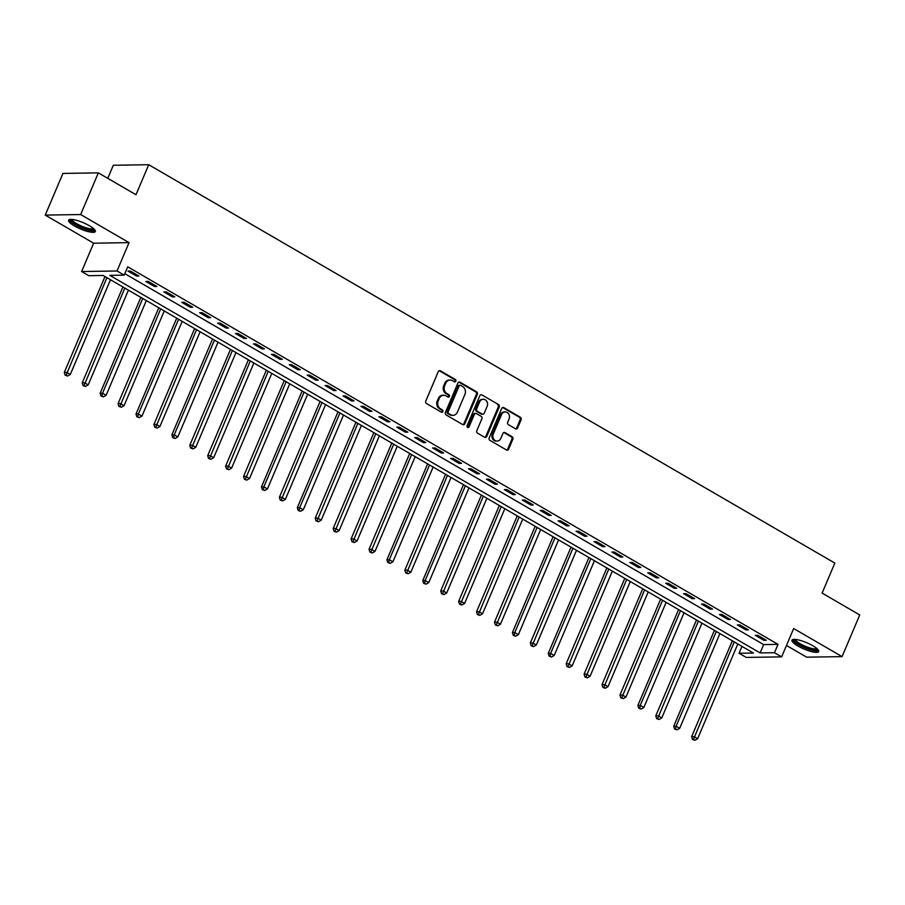 <?xml version="1.0" encoding="UTF-8"?>
<svg xmlns="http://www.w3.org/2000/svg" width="905" height="905" viewBox="0 0 905 905"><rect width="100%" height="100%" fill="white"/><g stroke="black" fill="none" stroke-linecap="round" stroke-linejoin="round"><path stroke-width="1.36" d="M455.837 381.209A1.278 1.097 89.1 0 0 455.339 379.489L440.384 370.812A1.833 1.572 89.1 0 0 438.292 371.627L425.78 401.085A1.833 1.572 89.1 0 0 426.493 403.54L441.448 412.216A1.278 1.097 89.1 0 0 442.421 409.931L440.486 408.8A5.849 5.023 89.1 0 1 438.212 400.949L439.253 398.494A5.849 5.023 89.1 0 1 443.665 395.259A5.849 5.023 89.1 0 1 445.973 395.881L447.907 397.001A1.278 1.097 89.1 0 0 448.88 394.704L446.946 393.585A5.849 5.023 89.1 0 1 444.672 385.734L445.713 383.279A5.849 5.023 89.1 0 1 450.124 380.043A5.849 5.023 89.1 0 1 452.432 380.654L454.367 381.786A1.278 1.097 89.1 0 0 455.837 381.209M454.401 381.797A1.278 1.097 89.1 0 0 454.389 379.512L439.434 370.824A1.833 1.572 89.1 0 0 439.185 370.711M441.482 412.228A1.278 1.097 89.1 0 0 441.47 409.942L439.536 408.822L440.486 408.8M447.941 397.012A1.278 1.097 89.1 0 0 447.93 394.727L445.995 393.596L446.946 393.585M812.826 645.751A14.537 3.428 -157 0 0 791.977 640.186A14.537 3.428 -157 0 0 797.893 645.989A14.537 3.428 -157 0 0 818.742 651.555A14.537 3.428 -157 0 0 812.826 645.751M89.414 225.741A14.537 3.428 -157 0 0 68.576 220.175A14.537 3.428 -157 0 0 74.493 225.967A14.537 3.428 -157 0 0 95.33 231.533A14.537 3.428 -157 0 0 89.414 225.741M515.511 428.8A1.833 1.572 89.1 0 0 517.603 427.986L521.122 419.716A1.833 1.572 89.1 0 0 520.409 417.262L503.791 407.623A1.833 1.572 89.1 0 0 501.698 408.438L489.186 437.896A1.833 1.572 89.1 0 0 489.899 440.35L506.517 449.989A1.833 1.572 89.1 0 0 508.61 449.174L512.852 439.197A1.833 1.572 89.1 0 0 512.14 436.742L505.035 432.613A1.833 1.572 89.1 0 0 502.931 433.427L500.827 438.382A4.898 4.197 89.1 0 1 497.139 441.086A4.898 4.197 89.1 0 1 493.293 434.004L501.528 414.614A4.898 4.197 89.1 0 1 505.216 411.911A4.898 4.197 89.1 0 1 509.063 418.992L507.682 422.228A1.833 1.572 89.1 0 0 508.395 424.671L515.511 428.8M774.465 652.709L781.637 656.872L746.229 657.415L739.068 653.252L753.413 653.037L103.136 275.471L88.781 275.697L81.62 271.534L117.017 270.98L124.189 275.143L109.833 275.369L760.11 652.924L774.465 652.709L778.006 644.371L127.729 266.817L124.189 275.143M98.34 172.866L80.658 214.542L45.25 215.096L62.943 173.421L98.34 172.866L135.988 194.722L148.725 164.721L834.851 563.091L822.113 593.092L859.75 614.948L842.057 656.623L793.662 628.534L781.637 656.872M45.25 215.096L93.645 243.196L129.042 242.642L80.658 214.542M129.042 242.642L117.017 270.98M477.342 394.309A1.833 1.572 89.1 0 0 476.63 391.854L460.023 382.204A1.833 1.572 89.1 0 0 457.919 383.03L445.418 412.476A1.833 1.572 89.1 0 0 446.131 414.931L462.738 424.581A1.833 1.572 89.1 0 0 464.842 423.755L477.342 394.309L476.392 394.32A1.833 1.572 89.1 0 0 475.679 391.865L459.061 382.227A1.833 1.572 89.1 0 0 458.824 382.114M481.913 394.919L498.519 404.558A1.833 1.572 89.1 0 1 499.232 407.012L486.732 436.47A1.833 1.572 89.1 0 1 484.627 437.285L477.523 433.156A1.833 1.572 89.1 0 1 476.811 430.701L481.879 418.755A1.833 1.572 89.1 0 0 481.166 416.311L476.449 413.574A1.833 1.572 89.1 0 0 474.344 414.388L469.062 426.821A1.278 1.097 89.1 0 1 467.093 425.678L479.808 395.734A1.833 1.572 89.1 0 1 481.913 394.919L498.519 404.558M786.479 645.457L806.66 657.177L842.057 656.623M124.811 273.672L763.65 644.598L778.006 644.371M127.956 271.081L136.565 276.082L138.951 276.036L130.354 271.048L127.956 271.081M145.886 281.489L154.484 286.489L156.882 286.444L148.273 281.455L145.886 281.489M163.805 291.896L172.414 296.885L174.801 296.851L166.203 291.863L163.805 291.896M181.724 302.304L190.333 307.293L192.72 307.259L184.122 302.27L181.724 302.304M199.654 312.711L208.252 317.7L210.65 317.666L202.041 312.666L199.654 312.711M217.573 323.119L226.182 328.108L228.569 328.074L219.972 323.074L217.573 323.119M235.504 333.526L244.101 338.515L246.499 338.481L237.891 333.481L235.504 333.526M253.423 343.934L262.031 348.923L264.418 348.889L255.821 343.889L253.423 343.934M271.353 354.341L279.95 359.33L282.349 359.296L273.74 354.296L271.353 354.341M289.272 364.738L297.881 369.738L300.268 369.704L291.67 364.704L289.272 364.738M307.202 375.145L315.8 380.145L318.198 380.111L309.589 375.111L307.202 375.145M325.121 385.553L333.719 390.553L336.117 390.519L327.508 385.519L325.121 385.553M343.04 395.96L351.649 400.96L354.036 400.926L345.439 395.926L343.04 395.96M360.971 406.368L369.568 411.368L371.966 411.334L363.358 406.334L360.971 406.368M378.89 416.775L387.498 421.775L389.885 421.73L381.288 416.741L378.89 416.775M396.82 427.183L405.417 432.183L407.816 432.138L399.207 427.149L396.82 427.183M414.739 437.59L423.348 442.59L425.735 442.545L417.137 437.556L414.739 437.59M432.669 447.998L441.267 452.998L443.665 452.952L435.056 447.964L432.669 447.998M450.588 458.405L459.197 463.394L461.584 463.36L452.975 458.371L450.588 458.405M468.507 468.813L477.116 473.801L479.503 473.768L470.905 468.779L468.507 468.813M486.438 479.22L495.035 484.209L497.433 484.175L488.824 479.186L486.438 479.22M504.357 489.628L512.965 494.616L515.352 494.583L506.755 489.582L504.357 489.628M522.287 500.035L530.884 505.024L533.283 504.99L524.674 499.99L522.287 500.035M540.206 510.443L548.815 515.431L551.202 515.398L542.604 510.397L540.206 510.443M558.136 520.85L566.734 525.839L569.132 525.805L560.523 520.805L558.136 520.85M576.055 531.246L584.664 536.246L587.051 536.213L578.442 531.212L576.055 531.246M593.974 541.654L602.583 546.654L604.97 546.62L596.372 541.62L593.974 541.654M611.904 552.061L620.502 557.061L622.9 557.028L614.291 552.027L611.904 552.061M629.823 562.469L638.432 567.469L640.819 567.435L632.222 562.435L629.823 562.469M647.754 572.876L656.351 577.876L658.75 577.843L650.141 572.842L647.754 572.876M665.673 583.284L674.282 588.284L676.668 588.239L668.071 583.25L665.673 583.284M683.603 593.691L692.201 598.691L694.599 598.646L685.99 593.657L683.603 593.691M701.522 604.099L710.131 609.099L712.518 609.054L703.909 604.065L701.522 604.099M719.441 614.506L728.05 619.506L730.437 619.461L721.839 614.472L719.441 614.506M737.371 624.914L745.969 629.903L748.367 629.869L739.758 624.88L737.371 624.914M755.29 635.321L763.899 640.31L766.286 640.276L757.689 635.287L755.29 635.321M148.725 164.721L113.317 165.264L107.763 178.342M741.976 646.385L739.068 653.252M93.645 243.196L81.62 271.534M763.65 644.598L760.11 652.924M136.565 276.082L137.051 274.928M154.484 286.489L154.97 285.335M172.414 296.885L172.9 295.743M190.333 307.293L190.819 306.15M208.252 317.7L208.738 316.558M226.182 328.108L226.669 326.965M244.101 338.515L244.588 337.373M262.031 348.923L262.518 347.78M279.95 359.33L280.437 358.188M297.881 369.738L298.367 368.595M315.8 380.145L316.286 379.003M333.719 390.553L334.205 389.41M351.649 400.96L352.135 399.818M369.568 411.368L370.055 410.225M387.498 421.775L387.985 420.633M405.417 432.183L405.904 431.04M423.348 442.59L423.834 441.436M441.267 452.998L441.753 451.844M459.197 463.394L459.672 462.251M477.116 473.801L477.602 472.659M495.035 484.209L495.521 483.066M512.965 494.616L513.452 493.474M530.884 505.024L531.371 503.881M548.815 515.431L549.301 514.289M566.734 525.839L567.22 524.696M584.664 536.246L585.139 535.104M602.583 546.654L603.069 545.511M620.502 557.061L620.988 555.919M638.432 567.469L638.919 566.326M656.351 577.876L656.838 576.734M674.282 588.284L674.768 587.141M692.201 598.691L692.687 597.549M710.131 609.099L710.606 607.945M728.05 619.506L728.536 618.353M745.969 629.903L746.455 628.76M763.899 640.31L764.386 639.168M450.124 380.043L449.163 380.055A5.849 5.023 89.1 0 0 444.751 383.29L445.713 383.279M445.995 393.596A5.849 5.023 89.1 0 1 443.71 385.745L444.751 383.29M443.665 395.259L442.703 395.27A5.849 5.023 89.1 0 0 438.292 398.517L439.253 398.494M439.536 408.822A5.849 5.023 89.1 0 1 437.251 400.972L438.292 398.517M462.987 424.694A1.833 1.572 89.1 0 0 463.88 423.778L476.392 394.32M460.6 385.394A1.278 1.097 89.1 0 0 459.129 385.971L448.156 411.832A1.278 1.097 89.1 0 0 448.654 413.54L450.69 414.728A5.849 5.023 89.1 0 0 453.009 415.35A5.849 5.023 89.1 0 0 457.421 412.103L464.921 394.433A5.849 5.023 89.1 0 0 462.636 386.582L460.6 385.394M460.091 385.27L459.14 385.281A1.278 1.097 89.1 0 0 458.168 385.983L459.129 385.971M453.009 415.35L452.048 415.361A5.849 5.023 89.1 0 1 449.74 414.739L447.692 413.562A1.278 1.097 89.1 0 1 447.194 411.843L458.168 385.983M484.865 437.398A1.833 1.572 89.1 0 0 485.77 436.481L498.27 407.024A1.833 1.572 89.1 0 0 497.558 404.569M475.725 413.381L474.763 413.393A1.833 1.572 89.1 0 0 473.394 414.4L468.111 426.843L469.062 426.821M467.625 427.409A1.278 1.097 89.1 0 0 468.111 426.843M487.139 406.368A4.898 4.197 89.1 0 0 483.293 399.286A4.898 4.197 89.1 0 0 479.605 401.99L476.709 408.822A1.833 1.572 89.1 0 0 477.421 411.277L482.139 414.015A1.833 1.572 89.1 0 0 484.232 413.2L487.139 406.368M483.293 399.286L482.342 399.297A4.898 4.197 89.1 0 0 478.655 402.012L479.605 401.99M482.863 414.207L481.901 414.219A1.833 1.572 89.1 0 1 481.177 414.026L476.46 411.289A1.833 1.572 89.1 0 1 475.747 408.845L478.655 402.012M505.216 411.911L504.255 411.922A4.898 4.197 89.1 0 0 500.567 414.637L501.528 414.614M497.139 441.086L496.178 441.097A4.898 4.197 89.1 0 1 492.343 434.027L500.567 414.637M506.755 450.102A1.833 1.572 89.1 0 0 507.66 449.185L511.891 439.208A1.833 1.572 89.1 0 0 511.178 436.753L504.074 432.624A1.833 1.572 89.1 0 0 503.825 432.511M515.748 428.913A1.833 1.572 89.1 0 0 516.653 427.997L520.16 419.739A1.833 1.572 89.1 0 0 519.447 417.284L502.841 407.635A1.833 1.572 89.1 0 0 502.592 407.522M105.003 276.557L64.3 372.43L66.699 372.396L70.285 374.478L110.489 279.747M106.903 277.665L66.133 375.202L65.171 375.213L67.57 376.028L66.133 375.202M70.285 374.478L67.57 376.028M65.171 375.213L64.3 372.43M122.922 286.964L82.231 382.838L84.618 382.804L88.204 384.885L128.419 290.154M124.833 288.073L84.052 385.598L83.102 385.621L85.489 386.435L84.052 385.598M88.204 384.885L85.489 386.435M83.102 385.621L82.231 382.838M140.852 297.372L100.15 393.245L102.537 393.211L106.123 395.293L146.339 300.551M142.752 298.469L102.537 393.211L101.982 396.005L101.021 396.028L103.419 396.843L101.982 396.005M106.123 395.293L103.419 396.843M101.021 396.028L100.15 393.245M158.771 307.779L118.069 403.653L120.467 403.619L124.053 405.7L164.257 310.958M160.683 308.877L119.901 406.413L118.951 406.435L121.338 407.25L119.901 406.413M124.053 405.7L121.338 407.25M118.951 406.435L118.069 403.653M176.69 318.187L135.999 414.06L138.386 414.026L141.972 416.108L182.188 321.365M178.602 319.284L138.386 414.026L137.832 416.82L136.87 416.843L139.257 417.658L137.832 416.82M141.972 416.108L139.257 417.658M136.87 416.843L135.999 414.06M94.154 229.146A12.579 2.964 23 0 1 87.672 229.44A12.579 2.964 23 0 1 75.432 224.248A12.579 2.964 23 0 1 71.11 219.361M72.095 219.417A11.652 2.738 -157 0 0 87.638 228.241A11.652 2.738 -157 0 0 93.419 228.479M69.221 219.61A14.446 3.405 -157 0 0 88.43 230.164A14.446 3.405 -157 0 0 95.285 230.673M817.566 649.157A12.579 2.964 23 0 1 811.412 649.541A12.579 2.964 23 0 1 799.466 644.632A12.579 2.964 23 0 1 794.522 639.383M795.506 639.439A11.652 2.738 -157 0 0 800.303 643.794A11.652 2.738 -157 0 0 816.83 648.489M792.633 639.62A14.446 3.405 -157 0 0 798.504 644.654A14.446 3.405 -157 0 0 818.697 650.684M194.62 328.583L153.918 424.468L156.316 424.422L159.902 426.504L200.107 331.773M196.521 329.692L155.751 427.228L154.8 427.251L157.187 428.065L155.751 427.228M159.902 426.504L157.187 428.065M154.8 427.251L153.918 424.468M212.539 338.99L171.848 434.875L174.235 434.83L177.821 436.911L218.037 342.181M214.451 340.099L174.235 434.83L173.681 437.635L172.719 437.647L175.106 438.473L173.681 437.635M177.821 436.911L175.106 438.473M172.719 437.647L171.848 434.875M230.47 349.398L189.767 445.283L192.165 445.237L195.751 447.319L235.956 352.588M232.37 350.507L191.6 448.043L190.638 448.054L193.036 448.88L191.6 448.043M195.751 447.319L193.036 448.88M190.638 448.054L189.767 445.283M248.389 359.805L207.698 455.69L210.084 455.645L213.671 457.726L253.886 362.996M250.3 360.914L209.519 458.45L208.569 458.462L210.956 459.288L209.519 458.45M213.671 457.726L210.956 459.288M208.569 458.462L207.698 455.69M266.319 370.213L225.617 466.098L228.015 466.052L231.59 468.134L271.805 373.403M268.219 371.322L227.449 468.858L226.488 468.869L228.886 469.695L227.449 468.858M231.59 468.134L228.886 469.695M226.488 468.869L225.617 466.098M284.238 380.62L243.536 476.494L245.934 476.46L249.52 478.541L289.724 383.81M286.15 381.729L245.368 479.265L244.418 479.277L246.805 480.103L245.368 479.265M249.52 478.541L246.805 480.103M244.418 479.277L243.536 476.494M302.157 391.028L261.466 486.901L263.853 486.867L267.439 488.949L307.655 394.218M304.069 392.137L263.853 486.867L263.298 489.673L262.337 489.684L264.724 490.499L263.298 489.673M267.439 488.949L264.724 490.499M262.337 489.684L261.466 486.901M320.087 401.435L279.385 497.309L281.783 497.275L285.369 499.356L325.574 404.626M321.988 402.544L281.217 500.08L280.267 500.092L282.654 500.906L281.217 500.08M285.369 499.356L282.654 500.906M280.267 500.092L279.385 497.309M338.006 411.843L297.315 507.716L299.702 507.682L303.288 509.764L343.504 415.033M339.918 412.952L299.702 507.682L299.148 510.488L298.186 510.499L300.573 511.314L299.148 510.488M303.288 509.764L300.573 511.314M298.186 510.499L297.315 507.716M355.937 422.25L315.234 518.124L317.632 518.09L321.218 520.171L361.423 425.441M357.837 423.359L317.067 520.895L316.105 520.907L318.503 521.721L317.067 520.895M321.218 520.171L318.503 521.721M316.105 520.907L315.234 518.124M373.856 432.658L333.164 528.531L335.551 528.497L339.137 530.579L379.353 435.848M375.767 433.767L334.986 531.303L334.036 531.314L336.422 532.129L334.986 531.303M339.137 530.579L336.422 532.129M334.036 531.314L333.164 528.531M391.786 443.065L351.083 538.939L353.482 538.905L357.056 540.986L397.272 446.256M393.686 444.174L352.916 541.71L351.955 541.722L354.353 542.536L352.916 541.71M357.056 540.986L354.353 542.536M351.955 541.722L351.083 538.939M409.705 453.473L369.014 549.346L371.401 549.312L374.987 551.394L415.191 456.663M411.617 454.582L370.835 552.107L369.885 552.129L372.272 552.944L370.835 552.107M374.987 551.394L372.272 552.944M369.885 552.129L369.014 549.346M427.635 463.88L386.933 559.754L389.32 559.72L392.906 561.801L433.122 467.059M429.536 464.989L389.32 559.72L388.765 562.514L387.804 562.537L390.191 563.351L388.765 562.514M392.906 561.801L390.191 563.351M387.804 562.537L386.933 559.754M445.554 474.288L404.852 570.161L407.25 570.127L410.836 572.209L451.041 477.467M447.455 475.385L406.684 572.922L405.734 572.944L408.121 573.759L406.684 572.922M410.836 572.209L408.121 573.759M405.734 572.944L404.852 570.161M463.473 484.695L422.782 580.569L425.169 580.535L428.755 582.616L468.971 487.874M465.385 485.793L425.169 580.535L424.615 583.329L423.653 583.352L426.04 584.166L424.615 583.329M428.755 582.616L426.04 584.166M423.653 583.352L422.782 580.569M481.403 495.092L440.701 590.976L443.099 590.931L446.685 593.013L486.89 498.282M483.304 496.2L442.534 593.737L441.572 593.759L443.97 594.574L442.534 593.737M446.685 593.013L443.97 594.574M441.572 593.759L440.701 590.976M499.322 505.499L458.631 601.384L461.018 601.339L464.604 603.42L504.82 508.689M501.234 506.608L460.453 604.144L459.502 604.155L461.889 604.981L460.453 604.144M464.604 603.42L461.889 604.981M459.502 604.155L458.631 601.384M517.253 515.907L476.55 611.791L478.949 611.746L482.523 613.828L522.739 519.097M519.153 517.015L478.383 614.552L477.421 614.563L479.82 615.389L478.383 614.552M482.523 613.828L479.82 615.389M477.421 614.563L476.55 611.791M535.172 526.314L494.481 622.199L496.868 622.154L500.454 624.235L540.67 529.504M537.084 527.423L496.302 624.959L495.352 624.97L497.739 625.796L496.302 624.959M500.454 624.235L497.739 625.796M495.352 624.97L494.481 622.199M553.102 536.722L512.4 632.606L514.787 632.561L518.373 634.643L558.589 539.912M555.003 537.83L514.787 632.561L514.232 635.367L513.271 635.378L515.669 636.204L514.232 635.367M518.373 634.643L515.669 636.204M513.271 635.378L512.4 632.606M571.021 547.129L530.319 643.003L532.717 642.969L536.303 645.05L576.508 550.319M572.922 548.238L532.151 645.774L531.201 645.785L533.588 646.611L532.151 645.774M536.303 645.05L533.588 646.611M531.201 645.785L530.319 643.003M588.94 557.537L548.249 653.41L550.636 653.376L554.222 655.458L594.438 560.727M590.852 558.645L550.636 653.376L550.082 656.182L549.12 656.193L551.507 657.007L550.082 656.182M554.222 655.458L551.507 657.007M549.12 656.193L548.249 653.41M606.87 567.944L566.168 663.817L568.566 663.784L572.152 665.865L612.357 571.134M608.771 569.053L568.001 666.589L567.039 666.6L569.437 667.415L568.001 666.589M572.152 665.865L569.437 667.415M567.039 666.6L566.168 663.817M624.789 578.352L584.098 674.225L586.485 674.191L590.071 676.273L630.287 581.542M626.701 579.46L585.92 676.997L584.969 677.008L587.356 677.822L585.92 676.997M590.071 676.273L587.356 677.822M584.969 677.008L584.098 674.225M642.72 588.759L602.017 684.633L604.416 684.599L607.99 686.68L648.206 591.949M644.62 589.868L603.85 687.404L602.888 687.415L605.287 688.23L603.85 687.404M607.99 686.68L605.287 688.23M602.888 687.415L602.017 684.633M660.639 599.167L619.948 695.04L622.335 695.006L625.921 697.088L666.137 602.357M662.55 600.275L621.769 697.812L620.819 697.823L623.206 698.637L621.769 697.812M625.921 697.088L623.206 698.637M620.819 697.823L619.948 695.04M678.569 609.574L637.867 705.448L640.254 705.414L643.84 707.495L684.056 612.764M680.47 610.683L640.254 705.414L639.699 708.219L638.738 708.23L641.136 709.045L639.699 708.219M643.84 707.495L641.136 709.045M638.738 708.23L637.867 705.448M696.488 619.982L655.786 715.855L658.184 715.821L661.77 717.903L701.975 623.172M698.4 621.09L657.618 718.627L656.668 718.638L659.055 719.452L657.618 718.627M661.77 717.903L659.055 719.452M656.668 718.638L655.786 715.855M714.407 630.389L673.716 726.263L676.103 726.229L679.689 728.31L719.905 633.579M716.319 631.498L676.103 726.229L675.549 729.023L674.587 729.045L676.974 729.86L675.549 729.023M679.689 728.31L676.974 729.86M674.587 729.045L673.716 726.263M732.337 640.797L691.635 736.67L694.033 736.636L697.619 738.718L737.824 643.975M734.238 641.894L693.468 739.43L692.506 739.453L694.904 740.267L693.468 739.43M697.619 738.718L694.904 740.267M692.506 739.453L691.635 736.67M454.389 379.512L455.339 379.489M441.47 409.942L442.421 409.931M447.93 394.727L448.88 394.704M443.71 385.745L444.672 385.734M437.251 400.972L438.212 400.949M439.434 370.824L440.384 370.812M463.88 423.778L464.842 423.755M459.061 382.227L460.023 382.204M475.679 391.865L476.63 391.854M447.194 411.843L448.156 411.832M447.692 413.562L448.654 413.54M449.74 414.739L450.69 414.728M498.27 407.024L499.232 407.012M485.77 436.481L486.732 436.47M473.394 414.4L474.344 414.388M475.747 408.845L476.709 408.822M476.46 411.289L477.421 411.277M481.177 414.026L482.139 414.015M492.343 434.027L493.293 434.004M504.074 432.624L505.035 432.613M511.178 436.753L512.14 436.742M511.891 439.208L512.852 439.197M507.66 449.185L508.61 449.174M502.841 407.635L503.791 407.623M519.447 417.284L520.409 417.262M520.16 419.739L521.122 419.716M516.653 427.997L517.603 427.986"/></g></svg>
